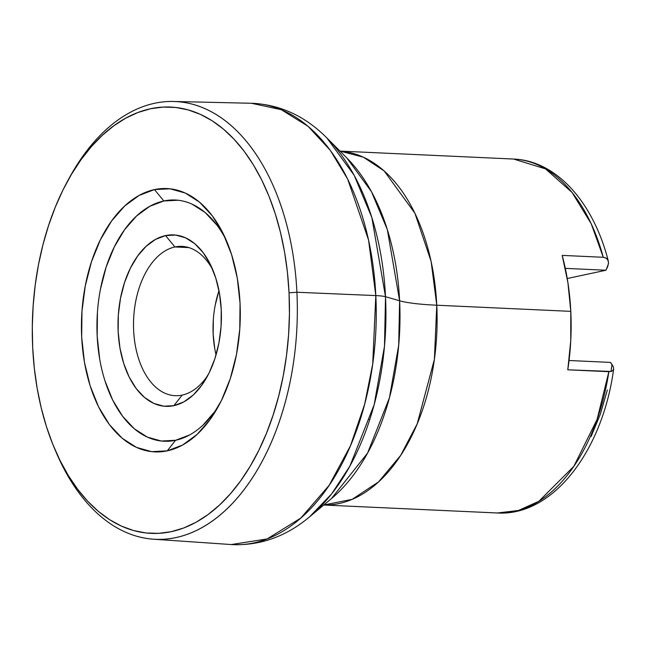 <?xml version="1.0" encoding="UTF-8"?>
<svg xmlns="http://www.w3.org/2000/svg" width="646" height="646" viewBox="0 0 646 646"><rect width="100%" height="100%" fill="white"/><g stroke="black" fill="none" stroke-linecap="round" stroke-linejoin="round"><path stroke-width="0.97" d="M174.921 246.966A74.734 44.954 92.6 0 1 181.962 246.376A74.734 44.954 92.6 0 1 212.857 269.955A74.734 44.954 -87.4 0 0 174.921 246.966L165.546 235.588A85.813 51.615 92.6 0 1 211.113 265.999A85.813 51.615 92.6 0 1 205.945 378.814A85.813 51.615 92.6 0 1 173.863 405.664L182.164 395.102A74.734 44.954 -87.4 0 0 208.036 375.043A74.734 44.954 92.6 0 1 182.164 395.102L173.863 405.664L183.844 401.877L193.275 394.972L201.802 385.202L209.094 372.96L214.876 358.7L218.921 342.978L221.069 326.4L221.247 309.595L219.446 293.219L215.732 277.893L210.249 264.206L203.215 252.691L194.882 243.792L185.588 237.841L175.68 235.071L165.546 235.588L155.573 239.375L146.141 246.279L137.614 256.05L130.314 268.292L124.541 282.552L120.495 298.274L118.339 314.86L118.161 331.656L119.962 348.041L123.677 363.359L129.16 377.046L136.201 388.561L144.526 397.468L153.821 403.419L163.729 406.189L173.863 405.664A85.813 51.615 92.6 0 1 118.161 331.656A85.813 51.615 92.6 0 1 165.546 235.588L174.921 246.966A74.734 44.954 -87.4 0 0 133.649 330.639A74.734 44.954 -87.4 0 0 182.164 395.102A74.734 44.954 92.6 0 1 175.123 395.691A74.734 44.954 92.6 0 1 133.504 324.817A74.734 44.954 92.6 0 1 174.921 246.966L188.923 247.604L174.921 246.966M226.221 240.175A120.745 72.627 -87.4 0 0 163.85 200.971L154.483 189.593A131.816 79.288 92.6 0 1 224.485 236.307A131.816 79.288 92.6 0 1 216.539 409.604A131.816 79.288 92.6 0 1 167.257 450.851L175.559 440.289A120.745 72.627 -87.4 0 0 218.623 405.914M67.806 180.727A219.115 131.808 92.6 0 1 173.516 101.47A219.115 131.808 92.6 0 1 296.91 292.25A219.115 131.808 -87.4 0 0 208.723 110.385A219.115 131.808 -87.4 0 0 68.742 178.966L66.853 182.463A213.382 128.352 92.6 0 1 203.167 115.691A213.382 128.352 92.6 0 1 289.045 292.791L296.91 292.25L375.819 295.593A220.892 132.874 -87.4 0 0 251.431 103.271L281.252 109.675L308.013 126.261L330.332 150.397L347.669 179.087L368.559 240.046L375.819 295.593A27.681 3.448 -2.8 0 1 385.509 296.724L371.846 217.524L354.145 175.26L326.9 137.978A216.523 130.242 92.6 0 1 385.509 296.724L399.616 300.778A194.648 117.088 -87.4 0 0 346.926 158.076L371.418 191.587L387.325 229.588L399.616 300.778A110.724 13.792 177.2 0 0 436.769 305.219L434.395 359.297L417.195 423.873L400.657 455.414L378.58 481.876L352.159 499.342L323.767 505.01A177.157 106.566 92.6 0 0 436.769 305.219L570.798 311.356A177.157 106.566 -87.4 0 0 562.19 255.396L603.275 257.278A177.157 106.566 -87.4 0 0 513.578 159.045L545.571 168.913L572.025 192.411L591.171 223.686L603.275 257.278L605.843 257.924L607.789 259.757L608.524 262.777L607.757 266.467L605.964 270.238L567.245 278.523L605.964 270.238L565.307 268.373L605.964 270.238L608.435 263.931L608.5 262.219M54.652 448.8L56.21 452.458A219.115 131.808 -87.4 0 0 209.28 523.107A219.115 131.808 -87.4 0 0 296.91 292.25A219.115 131.808 92.6 0 1 153.457 539.208L231.203 544.546A220.892 132.874 -87.4 0 0 375.819 295.593L372.718 364.029L364.691 404.081L350.503 445.683L329.185 485.291L300.826 518.052L267.105 538.942L231.203 544.546C259.74 545.951 285.847 536.729 309.531 516.889L331.624 493.907L349.89 466.097L374.171 404.671L384.499 346.135L385.509 296.724A216.523 130.242 92.6 0 1 309.531 516.889L331.309 498.712L367.59 453.048L389.425 397.831L398.703 345.206L399.616 300.778L385.509 296.724A27.681 3.448 177.2 0 0 375.819 295.593L296.91 292.25L289.045 292.791A213.382 128.352 92.6 0 1 203.708 517.599A213.382 128.352 92.6 0 1 54.652 448.8A213.382 128.352 92.6 0 1 32.696 347.653A213.382 128.352 92.6 0 1 66.853 182.463M611.302 371.458L567.786 369.811A177.157 106.566 -87.4 0 0 570.798 311.356L436.769 305.219L431.108 261.388L414.91 213.237L384.176 170.948L363.343 157.164L339.99 151.107A177.157 106.566 92.6 0 1 436.769 305.219A110.724 13.792 -2.8 0 1 399.616 300.778A194.648 117.088 -87.4 0 1 331.309 498.712M610.987 371.539L612.012 364.473L610.47 362.406L569.053 360.508L610.47 362.406L613.393 366.928M607.353 390.022L600.336 414.215L591.155 436.446M612.012 364.473L613.49 367.227L613.522 369.601L611.956 371.216L608.871 371.692L597.098 419.391L573.834 466.331L538.869 501.28L518.407 510.502L497.355 512.989A177.157 106.566 -87.4 0 0 608.871 371.692L567.786 369.811L570.749 340.676L570.798 311.356L567.915 282.665L562.19 255.396L603.275 257.278L606.433 258.279L608.201 260.669M153.457 539.208A219.115 131.808 92.6 0 1 55.435 450.617M32.696 347.653L34.327 368.252L37.177 388.383L41.215 407.86L46.407 426.489L52.706 444.101L60.046 460.517L68.355 475.577L77.552 489.151L87.549 501.086L98.257 511.285L109.57 519.65L121.375 526.086L133.56 530.544L146.004 532.974L158.601 533.354L171.214 531.682L183.722 527.976L196.021 522.275L207.972 514.62L219.47 505.091L230.412 493.786L240.675 480.81L250.18 466.283L258.812 450.351L266.507 433.167L273.185 414.893L278.781 395.715L283.247 375.802L286.525 355.357L288.6 334.571L289.44 313.649L289.045 292.791L287.413 272.192L284.563 252.061L280.517 232.584L275.325 213.955L269.035 196.344L261.695 179.927L253.385 164.867L244.188 151.293L234.183 139.358L223.476 129.152L212.171 120.794L200.365 114.358L188.18 109.901L175.728 107.47L163.139 107.091L150.526 108.754L138.01 112.469L125.72 118.17L113.769 125.825L102.262 135.353L91.328 146.658L81.065 159.635L71.561 174.162L62.92 190.094L55.233 207.277L48.555 225.551L42.959 244.729L38.494 264.642L35.215 285.088L33.14 305.873L32.3 326.795L32.696 347.653M167.257 450.851L151.689 451.651L136.476 447.395L122.191 438.254L109.4 424.575L98.588 406.891L90.165 385.872L84.456 362.325L81.687 337.172L81.969 311.356L85.272 285.887L91.482 261.735L100.364 239.836L111.564 221.021L124.67 206.017L139.156 195.407L154.483 189.593L170.051 188.793L185.265 193.049L199.549 202.19L212.34 215.869L223.153 233.553L231.575 254.572L237.284 278.119L240.046 303.273L239.771 329.089L236.468 354.557L230.251 378.709L221.376 400.609L210.168 419.424L197.07 434.427L182.584 445.037L167.257 450.851A131.816 79.288 92.6 0 1 81.687 337.172A131.816 79.288 92.6 0 1 154.483 189.593L163.85 200.971A120.745 72.627 -87.4 0 0 97.175 336.146A120.745 72.627 -87.4 0 0 175.559 440.289L167.257 450.851M100.461 289.174L106.146 267.056L114.285 246.99L124.549 229.758L136.54 216.014L149.815 206.292L163.85 200.971L178.118 200.236M192.056 204.136L205.137 212.51L216.854 225.042M214.868 411.494L202.868 425.238M189.593 434.96L175.559 440.289L161.298 441.016L147.361 437.116L134.279 428.742L122.562 416.218L112.654 400.011L104.935 380.76M99.71 359.192L97.175 336.146L97.433 312.511M215.199 305.211L218.986 290.724A74.734 44.954 -87.4 0 0 216.047 354.912M214.738 348.549L213.172 334.289L213.325 319.649M216.806 409.144L216.539 409.604M346.926 158.076L326.9 137.978C305.13 116.054 279.976 104.482 251.431 103.271L173.516 101.47M608.314 261.057C593.545 202.884 556.82 160.701 513.578 159.045L339.966 151.091M613.668 369.027C602.686 450.537 553.259 516.372 497.355 512.989L323.743 505.027M369.778 419.529L369.246 419.601"/></g></svg>
